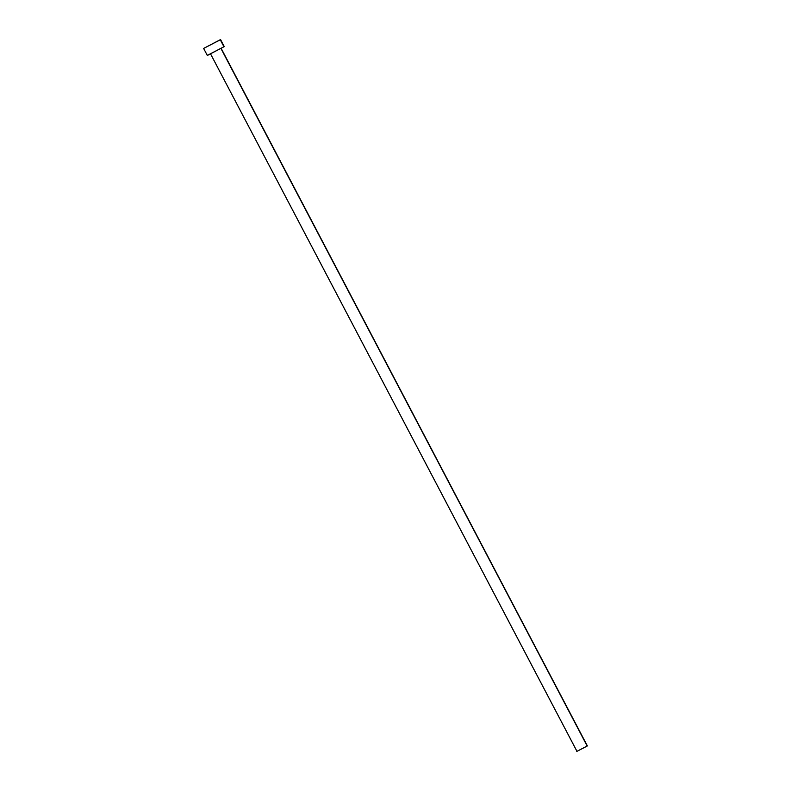 <?xml version="1.0" encoding="UTF-8"?>
<svg xmlns="http://www.w3.org/2000/svg" width="791" height="791" viewBox="0 0 791 791"><rect width="100%" height="100%" fill="white"/><g stroke="black" fill="none" stroke-linecap="round" stroke-linejoin="round"><path stroke-width="1.19" d="M587.179 746.042L220.996 48.558L587.357 745.903L576.787 751.43L587.179 746.042M220.284 39.777L203.643 48.429L220.56 39.55L223.982 46.827L220.284 39.777L203.663 48.399L220.284 39.777M203.643 48.429L207.341 55.479L224.258 46.6L207.618 55.251M587.308 745.903L221.094 48.261M210.515 53.818L576.955 751.312M220.56 39.55L224.258 46.6"/></g></svg>
